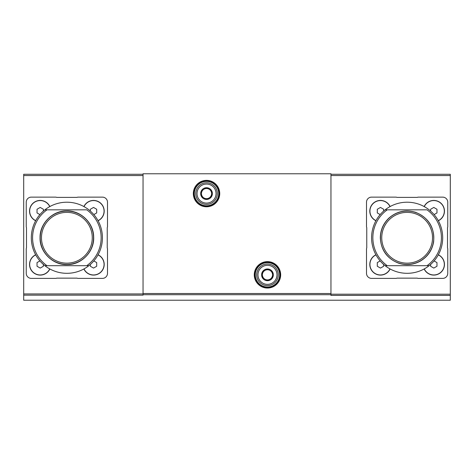 <?xml version="1.0" encoding="UTF-8"?>
<svg xmlns="http://www.w3.org/2000/svg" width="474" height="474" viewBox="0 0 474 474"><rect width="100%" height="100%" fill="white"/><g stroke="black" fill="none" stroke-linecap="round" stroke-linejoin="round"><path stroke-width="0.71" d="M49.853 206.551A10.665 10.665 0 0 0 29.542 211.102A10.665 10.665 0 0 0 35.657 220.748M83.886 268.977A10.665 10.665 0 0 0 101.075 271.963A10.665 10.665 0 0 0 98.082 254.781M107.497 273.314L107.497 249.028A2.542 2.542 0 0 0 107.243 247.92L107.243 227.603A2.542 2.542 0 0 0 107.497 226.495L107.497 202.214A5.078 5.078 0 0 0 102.42 197.131L78.133 197.131A2.542 2.542 0 0 0 77.025 197.385L56.708 197.385A2.542 2.542 0 0 0 55.606 197.131L31.32 197.131A5.078 5.078 0 0 0 26.242 202.214L26.242 226.495A2.542 2.542 0 0 0 26.491 227.603L26.491 247.92A2.542 2.542 0 0 0 26.242 249.028L26.242 273.314A5.078 5.078 0 0 0 31.32 278.392L55.606 278.392A2.542 2.542 0 0 0 56.708 278.137L77.025 278.137A2.542 2.542 0 0 0 78.133 278.392L102.42 278.392A5.078 5.078 0 0 0 107.497 273.314M98.082 220.748A10.665 10.665 0 0 0 101.075 203.559A10.665 10.665 0 0 0 83.886 206.551M35.657 254.781A10.665 10.665 0 0 0 37.873 274.831A10.665 10.665 0 0 0 49.853 268.977M44.876 265.695A35.55 35.55 0 0 0 88.857 265.695A35.55 35.55 0 0 0 88.857 209.828A35.55 35.55 0 0 0 31.32 237.764A35.55 35.55 0 0 0 44.876 265.695L46.997 265.695L44.876 265.695M88.857 265.695L86.742 265.695A34.282 34.282 0 0 0 86.742 209.828L46.997 209.828A34.282 34.282 0 0 0 46.997 265.695L88.857 265.695M44.876 209.828L46.997 209.828L44.876 209.828M390.114 206.551A10.665 10.665 0 0 0 369.803 211.102A10.665 10.665 0 0 0 375.918 220.748M424.147 268.977A10.665 10.665 0 0 0 441.335 271.963A10.665 10.665 0 0 0 438.343 254.781M447.509 227.603A2.542 2.542 0 0 0 447.758 226.495L447.758 202.214A5.078 5.078 0 0 0 442.68 197.131L418.394 197.131A2.542 2.542 0 0 0 417.292 197.385L396.975 197.385A2.542 2.542 0 0 0 395.867 197.131L371.58 197.131A5.078 5.078 0 0 0 366.503 202.214L366.503 226.495A2.542 2.542 0 0 0 366.757 227.603L366.757 247.92A2.542 2.542 0 0 0 366.503 249.028L366.503 273.314A5.078 5.078 0 0 0 371.58 278.392L395.867 278.392A2.542 2.542 0 0 0 396.975 278.137L417.292 278.137A2.542 2.542 0 0 0 418.394 278.392L442.68 278.392A5.078 5.078 0 0 0 447.758 273.314L447.758 249.028A2.542 2.542 0 0 0 447.509 247.92L447.509 227.603M438.343 220.748A10.665 10.665 0 0 0 441.335 203.559A10.665 10.665 0 0 0 424.147 206.551M375.918 254.781A10.665 10.665 0 0 0 378.139 274.831A10.665 10.665 0 0 0 390.114 268.977M385.143 265.695A35.55 35.55 0 0 0 429.124 265.695A35.55 35.55 0 0 0 429.124 209.828A35.55 35.55 0 0 0 371.58 237.764A35.55 35.55 0 0 0 385.143 265.695L387.258 265.695L385.143 265.695M429.124 265.695L427.003 265.695A34.282 34.282 0 0 0 427.003 209.828L387.258 209.828A34.282 34.282 0 0 0 387.258 265.695L429.124 265.695M385.143 209.828L387.258 209.828L385.143 209.828M330.953 174.278L450.3 174.278L450.3 300.226L23.7 300.226L23.7 295.154L143.047 295.154L143.047 173.774L330.953 173.774L330.953 295.403L450.3 295.403M23.7 295.154L23.7 174.278L143.047 174.278M193.83 193.576A12.697 12.697 0 0 0 212.879 204.572A12.697 12.697 0 0 0 212.879 182.585A12.697 12.697 0 0 0 193.83 193.576A12.697 12.697 0 0 0 212.879 204.572A12.697 12.697 0 0 0 212.879 182.585A12.697 12.697 0 0 0 193.83 193.576M254.775 274.837A12.697 12.697 0 0 0 273.818 285.828A12.697 12.697 0 0 0 273.818 263.84A12.697 12.697 0 0 0 254.775 274.837A12.697 12.697 0 0 0 273.818 285.828A12.697 12.697 0 0 0 273.818 263.84A12.697 12.697 0 0 0 254.775 274.837M380.468 237.764A26.663 26.663 0 0 0 420.462 260.854A26.663 26.663 0 0 0 420.462 214.669A26.663 26.663 0 0 0 380.468 237.764M381.742 237.764A25.395 25.395 0 0 0 419.828 259.752A25.395 25.395 0 0 0 419.828 215.771A25.395 25.395 0 0 0 381.742 237.764M424.26 268.912A10.541 10.541 0 0 0 441.247 271.875A10.541 10.541 0 0 0 438.284 254.888M430.623 264.445L430.623 266.258L433.793 268.088L436.969 266.258L436.969 262.59L434.095 260.931M438.284 220.635A10.541 10.541 0 0 0 441.247 203.648A10.541 10.541 0 0 0 424.26 206.611M390.001 206.611A10.541 10.541 0 0 0 369.933 211.102A10.541 10.541 0 0 0 375.983 220.635M375.983 254.888A10.541 10.541 0 0 0 378.169 274.707A10.541 10.541 0 0 0 390.001 268.912M434.095 214.592L436.969 212.933L436.969 209.265L433.793 207.434L430.623 209.265L430.623 211.078M383.644 211.078L383.644 209.265L380.468 207.434L377.298 209.265L377.298 212.933L380.172 214.592M380.172 260.931L377.298 262.59L377.298 266.258L380.468 268.088L383.644 266.258L383.644 264.445M40.207 237.764A26.663 26.663 0 0 0 80.201 260.854A26.663 26.663 0 0 0 80.201 214.669A26.663 26.663 0 0 0 40.207 237.764M41.475 237.764A25.395 25.395 0 0 0 79.567 259.752A25.395 25.395 0 0 0 79.567 215.771A25.395 25.395 0 0 0 41.475 237.764M83.999 268.912A10.541 10.541 0 0 0 100.98 271.875A10.541 10.541 0 0 0 98.017 254.888M90.356 264.445L90.356 266.258L93.532 268.088L96.702 266.258L96.702 262.59L93.828 260.931M98.017 220.635A10.541 10.541 0 0 0 100.98 203.648A10.541 10.541 0 0 0 83.999 206.611M49.74 206.611A10.541 10.541 0 0 0 29.666 211.102A10.541 10.541 0 0 0 35.716 220.635M35.716 254.888A10.541 10.541 0 0 0 37.908 274.707A10.541 10.541 0 0 0 49.74 268.912M93.828 214.592L96.702 212.933L96.702 209.265L93.532 207.434L90.356 209.265L90.356 211.078M43.377 211.078L43.377 209.265L40.207 207.434L37.031 209.265L37.031 212.933L39.905 214.592M39.905 260.931L37.031 262.59L37.031 266.258L40.207 268.088L43.377 266.258L43.377 264.445M262.395 271.904L267.472 268.971L272.55 271.904L272.55 277.77L267.472 280.697L262.395 277.77L262.395 271.904A5.866 5.866 0 0 1 272.55 271.904A5.866 5.866 0 0 1 267.472 280.697A5.866 5.866 0 0 1 262.395 271.904L262.395 277.77L267.472 280.697L272.55 277.77L272.55 271.904L270.008 270.435A5.078 5.078 0 0 1 270.008 279.233A5.078 5.078 0 0 1 262.395 274.837A5.078 5.078 0 0 1 264.93 270.435L262.395 271.904M257.951 274.837A9.521 9.521 0 0 1 272.23 266.589A9.521 9.521 0 0 1 272.23 283.085A9.521 9.521 0 0 1 257.951 274.837M256.677 274.837A10.789 10.789 0 0 1 272.87 265.487A10.789 10.789 0 0 1 272.87 284.181A10.789 10.789 0 0 1 256.677 274.837M264.93 270.435A5.078 5.078 0 0 1 270.008 270.435L267.472 268.971L264.93 270.435M201.45 190.649L206.528 187.716L211.605 190.649L211.605 196.509L206.528 199.441L201.45 196.509L201.45 190.649A5.866 5.866 0 0 1 211.605 190.649A5.866 5.866 0 0 1 206.528 199.441A5.866 5.866 0 0 1 201.45 190.649L201.45 196.509L206.528 199.441L211.605 196.509L211.605 190.649L209.07 189.179A5.078 5.078 0 0 1 209.07 197.978A5.078 5.078 0 0 1 201.45 193.576A5.078 5.078 0 0 1 203.992 189.179L201.45 190.649M197.006 193.576A9.521 9.521 0 0 1 211.291 185.334A9.521 9.521 0 0 1 211.291 201.823A9.521 9.521 0 0 1 197.006 193.576M195.738 193.576A10.789 10.789 0 0 1 211.925 184.232A10.789 10.789 0 0 1 211.925 202.925A10.789 10.789 0 0 1 195.738 193.576M203.992 189.179A5.078 5.078 0 0 1 209.07 189.179L206.528 187.716L203.992 189.179M450.3 294.194L330.953 294.194M450.3 175.552L330.953 175.552M254.265 274.837A13.207 13.207 0 0 0 274.073 286.272A13.207 13.207 0 0 0 274.073 263.402A13.207 13.207 0 0 0 254.265 274.837M193.327 193.576A13.207 13.207 0 0 0 213.128 205.011A13.207 13.207 0 0 0 213.128 182.14A13.207 13.207 0 0 0 193.327 193.576M330.953 293.519L143.047 293.519M330.953 294.715L143.047 294.715M23.7 175.552L143.047 175.552M23.7 293.945L143.047 293.945M194.34 193.576A12.188 12.188 0 0 0 212.625 204.134A12.188 12.188 0 0 0 212.625 183.023A12.188 12.188 0 0 0 194.34 193.576M255.285 274.837A12.188 12.188 0 0 0 273.563 285.389A12.188 12.188 0 0 0 273.563 264.279A12.188 12.188 0 0 0 255.285 274.837M380.32 237.764C380.444 230.08 383.265 223.562 388.775 218.212C396.572 211.386 405.454 209.401 415.42 212.257C428.745 217.708 434.812 227.609 433.615 241.959C432.069 250.479 427.548 256.914 420.053 261.257C413.257 264.848 406.188 265.517 398.847 263.266C387.169 258.757 380.995 250.254 380.32 237.764M40.053 237.764C39.62 223.681 52.436 210.681 66.449 210.948C80.444 210.243 93.656 222.833 93.668 236.917C94.581 251.285 81.599 264.871 67.29 264.575C52.999 265.322 39.591 252.15 40.053 237.764"/></g></svg>
